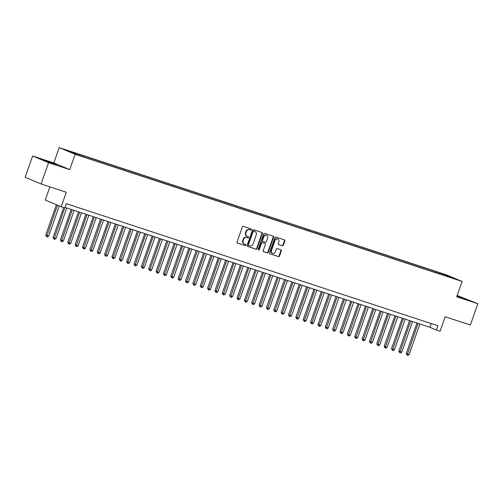 <?xml version="1.0" encoding="UTF-8"?>
<svg xmlns="http://www.w3.org/2000/svg" width="503" height="503" viewBox="0 0 503 503"><rect width="100%" height="100%" fill="white"/><g stroke="black" fill="none" stroke-linecap="round" stroke-linejoin="round"><path stroke-width="0.75" d="M251.33 229.651A0.622 0.534 112.7 0 0 251.028 228.896L243.358 226.375A0.887 0.761 112.7 0 0 242.345 226.979L237.045 242.025A0.887 0.761 112.7 0 0 237.473 243.1L245.143 245.621A0.622 0.534 112.7 0 0 245.552 244.452L244.565 244.125A2.836 2.433 112.7 0 1 244.408 244.068A2.836 2.433 112.7 0 1 243.194 240.692L243.634 239.434A2.836 2.433 112.7 0 1 246.891 237.517L247.878 237.844A0.622 0.534 112.7 0 0 248.293 236.674L247.3 236.347A2.836 2.433 112.7 0 1 247.143 236.291A2.836 2.433 112.7 0 1 245.929 232.914L246.376 231.657A2.836 2.433 112.7 0 1 249.626 229.745L250.62 230.072A0.622 0.534 112.7 0 0 251.33 229.651M246.872 236.171A2.836 2.433 112.7 0 1 246.715 236.108A2.836 2.433 112.7 0 1 245.502 232.732L245.942 231.481A2.836 2.433 112.7 0 1 249.199 229.563L250.186 229.89A0.622 0.534 112.7 0 0 250.758 228.808M237.278 242.999L244.709 245.439A0.622 0.534 112.7 0 0 245.282 244.364M244.131 243.942A2.836 2.433 112.7 0 1 243.974 243.886A2.836 2.433 112.7 0 1 242.76 240.509L243.207 239.252A2.836 2.433 112.7 0 1 246.457 237.341L247.451 237.668A0.622 0.534 112.7 0 0 248.023 236.586M456.881 296.261L466.973 299.587L457.02 295.858M46.817 161.079L43.528 160.143L46.836 161.532L56.826 164.827L46.817 161.079M441.364 273.286L445.469 274.82L441.364 273.286M282.334 245.76A0.887 0.761 112.7 0 0 283.352 245.162L284.843 240.937A0.887 0.761 112.7 0 0 284.409 239.868L275.889 237.064A0.887 0.761 112.7 0 0 274.877 237.668L269.577 252.713A0.887 0.761 112.7 0 0 270.004 253.789L278.524 256.587A0.887 0.761 112.7 0 0 279.542 255.989L281.334 250.89A0.887 0.761 112.7 0 0 280.907 249.815L277.26 248.62A0.887 0.761 112.7 0 0 276.248 249.218L275.355 251.745A2.37 2.031 112.7 0 1 272.507 253.298A2.37 2.031 112.7 0 1 271.488 250.475L274.978 240.566A2.37 2.031 112.7 0 1 277.826 239.013A2.37 2.031 112.7 0 1 278.844 241.836L278.26 243.49A0.887 0.761 112.7 0 0 278.687 244.565L281.906 245.583A0.887 0.761 112.7 0 0 282.925 244.98L284.409 240.761A0.887 0.761 112.7 0 0 284.176 239.786M48.577 162.676L69.728 169.63L53.802 162.953L32.651 156.005L48.577 162.676L41.076 183.972L66.277 192.253L61.177 206.733L64.856 207.94L66.352 203.684L437.874 325.749L436.378 330.012L440.056 331.219L445.155 316.739L470.349 325.02L477.85 303.724L457.152 295.481M69.728 169.63L75.129 154.295L462.1 281.441L456.699 296.776L477.85 303.724M262.384 233.562A0.887 0.761 112.7 0 0 261.956 232.487L253.43 229.689A0.887 0.761 112.7 0 0 252.418 230.286L247.118 245.338A0.887 0.761 112.7 0 0 247.545 246.407L256.065 249.211A0.887 0.761 112.7 0 0 257.083 248.608L262.384 233.562L261.95 233.379A0.887 0.761 112.7 0 0 261.717 232.411M264.66 233.379L273.186 236.177A0.887 0.761 112.7 0 1 273.613 237.253L268.313 252.299A0.887 0.761 112.7 0 1 267.294 252.896L263.647 251.701A0.887 0.761 112.7 0 1 263.22 250.626L265.37 244.521A0.887 0.761 112.7 0 0 264.943 243.452L262.522 242.653A0.887 0.761 112.7 0 0 261.503 243.257L259.265 249.607A0.622 0.534 112.7 0 1 258.259 249.274L263.647 233.977A0.887 0.761 112.7 0 1 264.66 233.379M41.076 183.972L25.15 177.295L32.651 156.005M68.062 150.875L64.088 149.385L68.062 150.875M75.129 154.295L59.197 147.618L446.174 274.764L462.1 281.441M436.453 272.865L436.818 271.846L71.916 151.95L74.928 153.214L75.004 153.83M436.818 271.846L447.921 275.763L454.46 278.511L446.368 275.851L449.386 277.115L84.485 157.219L73.375 153.296L66.836 150.554L74.928 153.214M49.891 186.871L45.251 200.056L61.177 206.733M53.802 162.953L59.197 147.618M65.038 207.418L429.92 327.302L436.378 330.012M431.234 323.567L429.92 327.302M439.943 274.009L439.829 273.11M447.921 275.763L447.557 276.241M247.35 246.307L255.637 249.029A0.887 0.761 112.7 0 0 256.649 248.432L261.95 233.379M253.814 231.122A0.622 0.534 112.7 0 0 253.103 231.537L248.451 244.747A0.622 0.534 112.7 0 0 248.752 245.502L249.796 245.841A2.836 2.433 112.7 0 0 253.053 243.93L256.228 234.901A2.836 2.433 112.7 0 0 255.015 231.518A2.836 2.433 112.7 0 0 254.864 231.462L253.386 230.94A0.622 0.534 112.7 0 0 252.676 231.361L253.103 231.537M248.683 245.47L248.319 245.319A0.622 0.534 112.7 0 1 248.023 244.571L252.676 231.361M254.738 231.411A2.836 2.433 112.7 0 0 254.587 231.342A2.836 2.433 112.7 0 0 254.43 231.286L254.864 231.462M253.386 230.94L254.43 231.286M263.453 251.601L266.867 252.72A0.887 0.761 112.7 0 0 267.879 252.122L273.179 237.07A0.887 0.761 112.7 0 0 272.947 236.102M264.603 243.307A0.887 0.761 112.7 0 0 264.509 243.27L262.094 242.477A0.887 0.761 112.7 0 0 261.076 243.075L258.838 249.431L259.265 249.607M258.335 249.865A0.622 0.534 112.7 0 0 258.838 249.431M267.602 238.189A2.37 2.031 112.7 0 0 266.584 235.366A2.37 2.031 112.7 0 0 263.735 236.919L262.509 240.409A0.887 0.761 112.7 0 0 262.937 241.484L265.351 242.283A0.887 0.761 112.7 0 0 266.37 241.679L267.602 238.189M266.584 235.366L266.156 235.19A2.37 2.031 112.7 0 0 263.308 236.743L263.735 236.919M262.836 241.446L262.503 241.302A0.887 0.761 112.7 0 1 262.076 240.233L263.308 236.743M278.492 244.458L281.906 245.583M277.826 239.013L277.398 238.837A2.37 2.031 112.7 0 0 274.55 240.39L274.978 240.566M272.507 253.298L272.073 253.116A2.37 2.031 112.7 0 1 271.06 250.299L274.55 240.39M269.809 253.688L278.09 256.411A0.887 0.761 112.7 0 0 279.108 255.807L280.907 250.708A0.887 0.761 112.7 0 0 280.674 249.739M56.418 204.74L45.729 235.09L46.804 235.542L48.64 236.146L59.279 205.941M57.493 205.186L46.641 236.693L45.729 235.09M48.64 236.146L47.376 236.938L46.641 236.693M63.636 207.544L53.085 237.504L55.996 238.56L66.767 207.984M64.742 207.902L53.997 239.114L53.085 237.504M55.996 238.56L54.733 239.353L53.997 239.114M71.175 209.437L60.442 239.925L61.517 240.377L63.359 240.981L74.123 210.405M72.287 209.801L61.353 241.528L60.442 239.925M63.359 240.981L62.089 241.767L61.353 241.528M78.537 211.851L67.798 242.339L68.873 242.792L70.716 243.395L81.48 212.819M79.644 212.216L68.71 243.942L67.798 242.339M70.716 243.395L69.445 244.188L68.71 243.942M85.894 214.272L75.154 244.76L78.072 245.816L88.836 215.24M87 214.63L76.072 246.363L75.154 244.76M78.072 245.816L76.808 246.602L76.072 246.363M93.25 216.686L82.511 247.174L83.586 247.627L85.428 248.231L96.192 217.654M94.357 217.051L83.429 248.778L82.511 247.174M85.428 248.231L84.164 249.023L83.429 248.778M100.606 219.101L89.867 249.595L90.942 250.041L92.785 250.645L103.549 220.069M101.713 219.465L90.785 251.198L89.867 249.595M92.785 250.645L91.521 251.437L90.785 251.198M107.963 221.521L97.224 252.009L98.299 252.462L100.141 253.066L110.905 222.489M109.069 221.886L98.142 253.613L97.224 252.009M100.141 253.066L98.877 253.858L98.142 253.613M115.319 223.936L104.58 254.43L105.655 254.876L107.497 255.48L118.268 224.904M116.426 224.3L105.498 256.033L104.58 254.43M107.497 255.48L106.234 256.272L105.498 256.033M122.675 226.356L111.936 256.844L114.854 257.901L125.624 227.325M123.782 226.721L112.854 258.448L111.936 256.844M114.854 257.901L113.59 258.693L112.854 258.448M130.032 228.771L119.293 259.259L122.21 260.315L132.981 229.739M131.138 229.135L120.211 260.868L119.293 259.259M122.21 260.315L120.946 261.107L120.211 260.868M137.388 231.191L126.655 261.679L129.567 262.736L140.337 232.16M138.495 231.556L127.567 263.283L126.655 261.679M129.567 262.736L128.303 263.522L127.567 263.283M144.745 233.606L134.012 264.094L136.923 265.15L147.693 234.574M145.851 233.97L134.923 265.697L134.012 264.094M136.923 265.15L135.659 265.942L134.923 265.697M152.101 236.026L141.368 266.515L144.279 267.571L155.05 236.995M153.208 236.385L142.28 268.118L141.368 266.515M144.279 267.571L143.015 268.357L142.28 268.118M159.457 238.441L148.725 268.929L151.636 269.985L162.406 239.409M160.57 238.806L149.636 270.532L148.725 268.929M151.636 269.985L150.372 270.777L149.636 270.532M166.82 240.855L156.081 271.35L158.998 272.406L169.763 241.824M167.927 241.22L156.993 272.953L156.081 271.35M158.998 272.406L157.728 273.192L156.993 272.953M174.176 243.276L163.437 273.764L164.512 274.217L166.355 274.82L177.119 244.244M175.283 243.641L164.349 275.367L163.437 273.764M166.355 274.82L165.091 275.613L164.349 275.367M181.533 245.69L170.794 276.185L171.869 276.631L173.711 277.235L184.475 246.659M182.639 246.055L171.712 277.788L170.794 276.185M173.711 277.235L172.447 278.027L171.712 277.788M188.889 248.111L178.15 278.599L179.225 279.052L181.067 279.655L191.832 249.079M189.996 248.476L179.068 280.202L178.15 278.599M181.067 279.655L179.804 280.448L179.068 280.202M196.245 250.525L185.506 281.014L186.582 281.466L188.424 282.07L199.188 251.494M197.352 250.89L186.424 282.623L185.506 281.014M188.424 282.07L187.16 282.862L186.424 282.623M203.602 252.946L192.863 283.434L193.938 283.887L195.78 284.491L206.551 253.914M204.708 253.311L193.781 285.038L192.863 283.434M195.78 284.491L194.516 285.283L193.781 285.038M210.958 255.361L200.219 285.849L203.137 286.905L213.907 256.329M212.065 255.725L201.137 287.458L200.219 285.849M203.137 286.905L201.873 287.697L201.137 287.458M218.315 257.781L207.576 288.269L210.493 289.326L221.263 258.749M219.421 258.14L208.494 289.873L207.576 288.269M210.493 289.326L209.229 290.112L208.494 289.873M225.671 260.196L214.938 290.684L217.849 291.74L228.62 261.164M226.778 260.56L215.85 292.287L214.938 290.684M217.849 291.74L216.586 292.532L215.85 292.287M233.027 262.616L222.295 293.104L225.206 294.161L235.976 263.578M234.134 262.975L223.206 294.708L222.295 293.104M225.206 294.161L223.942 294.947L223.206 294.708M240.384 265.031L229.651 295.519L232.562 296.575L243.333 265.999M241.49 265.395L230.563 297.122L229.651 295.519M232.562 296.575L231.298 297.367L230.563 297.122M247.74 267.445L237.007 297.939L239.918 298.989L250.689 268.413M248.847 267.81L237.919 299.543L237.007 297.939M239.918 298.989L238.655 299.782L237.919 299.543M255.103 269.866L244.364 300.354L245.439 300.807L247.281 301.41L258.045 270.834M256.209 270.23L245.275 301.957L244.364 300.354M247.281 301.41L246.011 302.202L245.275 301.957M262.459 272.28L251.72 302.768L252.795 303.221L254.637 303.825L265.402 273.248M263.566 272.645L252.632 304.378L251.72 302.768M254.637 303.825L253.367 304.617L252.632 304.378M269.815 274.701L259.076 305.189L260.152 305.642L261.994 306.245L272.758 275.669M270.922 275.066L259.994 306.792L259.076 305.189M261.994 306.245L260.73 307.037L259.994 306.792M277.172 277.115L266.433 307.603L267.508 308.056L269.35 308.66L280.114 278.084M278.278 277.48L267.351 309.213L266.433 307.603M269.35 308.66L268.086 309.452L267.351 309.213M284.528 279.536L273.789 310.024L274.864 310.477L276.707 311.08L287.471 280.504M285.635 279.894L274.707 311.627L273.789 310.024M276.707 311.08L275.443 311.866L274.707 311.627M291.885 281.95L281.146 312.438L282.221 312.891L284.063 313.495L294.827 282.919M292.991 282.315L282.064 314.042L281.146 312.438M284.063 313.495L282.799 314.287L282.064 314.042M299.241 284.371L288.502 314.859L291.419 315.915L302.19 285.339M300.348 284.729L289.42 316.462L288.502 314.859M291.419 315.915L290.156 316.701L289.42 316.462M306.597 286.785L295.858 317.274L298.776 318.33L309.546 287.754M307.704 287.15L296.776 318.877L295.858 317.274M298.776 318.33L297.512 319.122L296.776 318.877M313.954 289.2L303.215 319.694L306.132 320.744L316.903 290.168M315.06 289.565L304.133 321.298L303.215 319.694M306.132 320.744L304.868 321.536L304.133 321.298M321.31 291.621L310.577 322.109L313.488 323.165L324.259 292.589M322.417 291.985L311.489 323.712L310.577 322.109M313.488 323.165L312.225 323.957L311.489 323.712M328.666 294.035L317.934 324.529L320.845 325.579L331.615 295.003M329.773 294.4L318.845 326.133L317.934 324.529M320.845 325.579L319.581 326.372L318.845 326.133M336.023 296.456L325.29 326.944L328.201 328L338.972 297.424M337.129 296.82L326.202 328.547L325.29 326.944M328.201 328L326.937 328.792L326.202 328.547M343.379 298.87L332.646 329.358L335.558 330.414L346.328 299.838M344.492 299.235L333.558 330.968L332.646 329.358M335.558 330.414L334.294 331.207L333.558 330.968M350.742 301.291L340.003 331.779L341.078 332.231L342.92 332.835L353.684 302.259M351.849 301.655L340.915 333.382L340.003 331.779M342.92 332.835L341.65 333.621L340.915 333.382M358.098 303.705L347.359 334.193L348.434 334.646L350.277 335.25L361.041 304.673M359.205 304.07L348.277 335.797L347.359 334.193M350.277 335.25L349.013 336.042L348.277 335.797M365.455 306.126L354.716 336.614L357.633 337.67L368.397 307.094M366.561 306.484L355.634 338.217L354.716 336.614M357.633 337.67L356.369 338.456L355.634 338.217M372.811 308.54L362.072 339.028L363.147 339.481L364.989 340.085L375.754 309.508M373.918 308.905L362.99 340.632L362.072 339.028M364.989 340.085L363.726 340.877L362.99 340.632M380.167 310.955L369.428 341.449L372.346 342.505L383.11 311.923M381.274 311.319L370.346 343.052L369.428 341.449M372.346 342.505L371.082 343.291L370.346 343.052M387.524 313.375L376.785 343.863L377.86 344.316L379.702 344.92L390.473 314.344M388.63 313.74L377.703 345.467L376.785 343.863M379.702 344.92L378.438 345.712L377.703 345.467M394.88 315.79L384.141 346.284L387.059 347.334L397.829 316.758M395.987 316.154L385.059 347.887L384.141 346.284M387.059 347.334L385.795 348.126L385.059 347.887M402.237 318.21L391.497 348.698L394.415 349.755L405.185 319.179M403.343 318.575L392.415 350.302L391.497 348.698M394.415 349.755L393.151 350.547L392.415 350.302M409.593 320.625L398.86 351.113L401.771 352.169L412.542 321.593M410.7 320.989L399.772 352.722L398.86 351.113M401.771 352.169L400.507 352.961L399.772 352.722M416.949 323.045L406.217 353.534L409.128 354.59L419.898 324.014M418.056 323.41L407.128 355.137L406.217 353.534M409.128 354.59L407.864 355.382L407.128 355.137M249.199 229.563L249.626 229.745M245.942 231.481L246.376 231.657M245.502 232.732L245.929 232.914M247.451 237.668L247.878 237.844M246.457 237.341L246.891 237.517M243.207 239.252L243.634 239.434M242.76 240.509L243.194 240.692M244.709 245.439L245.143 245.621M250.186 229.89L250.62 230.072M256.649 248.432L257.083 248.608M255.637 249.029L256.065 249.211M248.023 244.571L248.451 244.747M273.179 237.07L273.613 237.253M267.879 252.122L268.313 252.299M266.867 252.72L267.294 252.896M264.509 243.27L264.943 243.452M262.094 242.477L262.522 242.653M261.076 243.075L261.503 243.257M262.076 240.233L262.509 240.409M271.06 250.299L271.488 250.475M280.907 250.708L281.334 250.89M279.108 255.807L279.542 255.989M278.09 256.411L278.524 256.587M284.409 240.761L284.843 240.937M282.925 244.98L283.352 245.162M246.715 236.108L247.143 236.291M243.974 243.886L244.408 244.068M248.287 245.307L248.715 245.489M254.587 231.342L255.015 231.518M264.559 243.289L264.987 243.471M262.453 241.289L262.887 241.465"/></g></svg>
